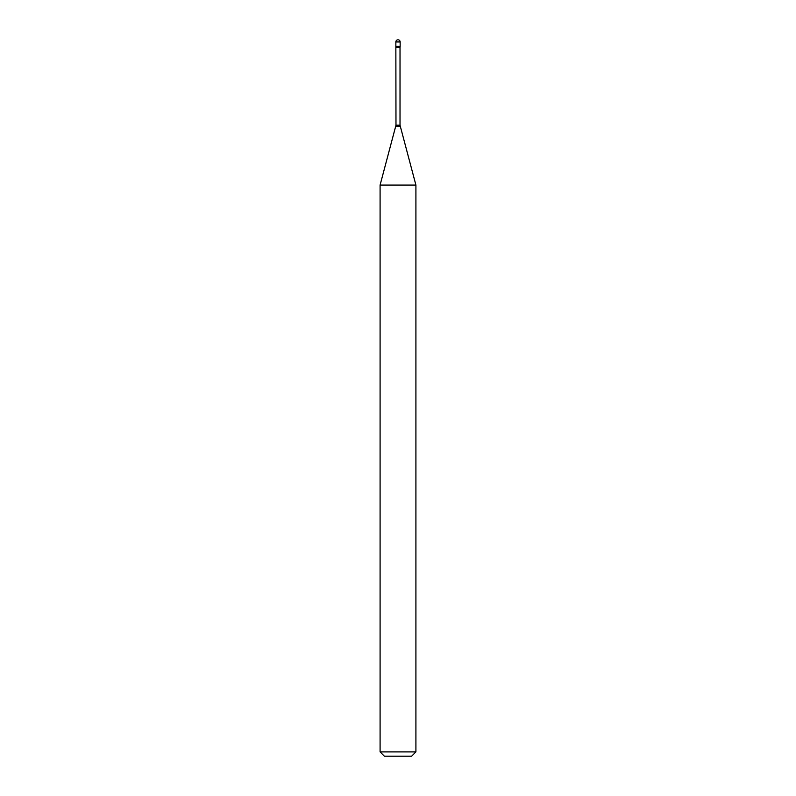 <?xml version="1.0" encoding="UTF-8"?>
<svg xmlns="http://www.w3.org/2000/svg" width="796" height="796" viewBox="0 0 796 796"><rect width="100%" height="100%" fill="white"/><g stroke="black" fill="none" stroke-linecap="round" stroke-linejoin="round"><path stroke-width="1.19" d="M395.98 47.432L400.02 47.432L400.149 46.387L395.851 46.387L400.149 46.387L400.149 41.949L395.851 41.949L395.98 125.201L380.09 185.07L380.09 751.902L415.91 751.902L411.612 756.2L384.388 756.2L380.09 751.902M400.02 47.432L400.02 125.201L415.91 185.07L380.09 185.07M400.02 125.201L395.98 125.201M400.169 126.315L395.831 126.315M400.149 41.949A2.149 2.149 0 0 0 398 39.8A2.149 2.149 0 0 0 395.851 41.949M415.91 185.07L415.91 751.902"/></g></svg>
